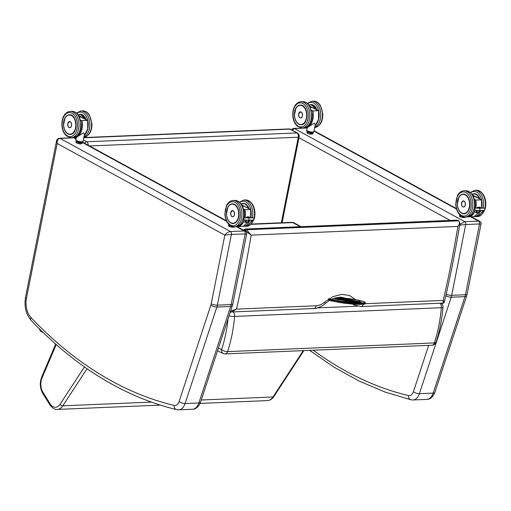 <?xml version="1.0" encoding="UTF-8"?>
<svg xmlns="http://www.w3.org/2000/svg" width="511" height="511" viewBox="0 0 511 511"><rect width="100%" height="100%" fill="white"/><g stroke="black" fill="none" stroke-linecap="round" stroke-linejoin="round"><path stroke-width="0.77" d="M292.1 130.12L294.4 128.542L307.194 128.006M479.797 221.359L478.564 221.11A2.229 1.412 87.6 0 1 479.503 223.952L481.03 224.054L467.137 294.112A4.458 1.233 11.2 0 1 465.47 294.726A12.264 7.78 87.6 0 1 464.972 296.635L433.175 393.119A12.264 7.78 87.6 0 1 426.749 399.398L412.965 399.979A12.264 7.78 -92.4 0 0 419.39 393.7L451.187 297.217A12.264 7.78 -92.4 0 0 451.686 295.307L465.719 224.533L479.503 223.952L465.47 294.726L451.686 295.307A4.458 1.233 11.2 0 1 446.16 294.272M459.664 225.204L465.719 224.533A2.229 1.412 87.6 0 0 464.78 221.691L459.791 224.444M25.55 297.178C24.017 306.389 25.889 314.144 31.171 320.442A4.458 2.791 -43.5 0 1 30.96 317.516A16.729 10.61 87.6 0 1 26.483 298.194A4.458 1.233 -168.8 0 1 25.55 297.178L56.497 141.087L57.155 143.482C57.047 140.48 58.024 138.781 60.081 138.392L73.865 137.817L75.283 138.168L73.354 137.689A2.229 1.412 87.6 0 1 73.865 137.817L76.062 139.018M56.51 141.036L56.504 141.081C56.785 139.433 57.807 138.494 59.57 138.27A2.229 1.412 87.6 0 1 60.081 138.392L230.461 231.54C228.245 231.834 226.367 233.042 224.834 235.149L231.4 234.383L246.711 233.904L232.818 303.962A4.458 1.233 11.2 0 1 231.151 304.575A12.264 7.78 87.6 0 1 230.653 306.485L198.856 402.968A12.264 7.78 87.6 0 1 192.43 409.247L178.646 409.828A12.264 7.78 -92.4 0 0 185.071 403.549L216.868 307.06A12.264 7.78 -92.4 0 0 217.367 305.156L231.4 234.383A2.229 1.412 87.6 0 0 230.461 231.54L244.245 230.959A2.229 1.412 87.6 0 1 245.184 233.802L231.151 304.575L217.367 305.156A4.458 1.233 11.2 0 1 211.215 303.821A7.806 4.95 87.6 0 1 210.896 305.035A4.458 1.763 18.2 0 0 216.868 307.06L230.653 306.485A4.458 1.763 18.2 0 0 232.364 305.706L232.818 303.962M245.478 231.208L244.245 230.959L236.433 226.686M333.792 298.418L335.842 299.357L335.555 298.961L346.758 301.113C349.32 301.771 359.725 302.729 361.105 302.007C353.561 300.762 347.071 298.584 333.99 298.283M334.826 298.724L343.341 299.286L360.798 302.461M358.377 301.886L350.629 300.449M343.341 299.286L342.983 299.242M341.648 298.43L341.214 297.875L334.545 298.156M328.496 299.159L344.318 302.423L357.202 303.598L363.308 303.508L365.333 302.838C364.726 302.237 366.655 302.186 359.52 300.506C355.573 299.836 351.894 298.635 341.712 297.932L341.699 297.939C350.303 298.705 356.787 299.689 361.156 300.883C365.691 301.835 365.857 302.544 361.667 303.01C353.74 302.978 346.828 302.41 340.946 301.305C336.877 300.359 329.18 299.42 328.892 298.462M365.391 303.483L363.308 304.166L357.119 304.237L343.807 303.036L334.469 301.33L328.177 299.593M341.776 299.076L334.871 298.743M230.985 311.959A4.458 3.219 118.7 0 0 230.071 312.655M228.985 315.945A4.458 0.683 4.9 0 0 234.6 316.418A4.458 2.83 -92.4 0 0 233.246 311.921M251.042 224.348L292.746 222.598A4.458 3.219 -61.3 0 1 294.055 222.885L294.055 222.885A4.458 4.458 0 0 0 291.73 222.342L291.73 222.342A4.458 2.83 87.6 0 1 292.746 222.598L300.289 226.718M228.066 318.743A108.166 68.595 87.6 0 1 221.621 349.601A4.458 3.277 114.8 0 0 223.198 353.503L223.198 353.503A4.458 4.458 0 0 0 225.255 353.912A4.458 2.83 -92.4 0 0 227.599 351.619A4.458 1.75 -161.9 0 1 221.621 349.601A2448.897 1553.012 87.6 0 1 218.395 348.1M439.997 303.227A4.458 2.83 87.6 0 1 441.351 307.724A4.458 0.683 4.9 0 0 442.986 307.341A4.458 4.458 0 0 0 440.929 303.189M244.699 230.787L244.775 230.384A1.118 0.805 -61.3 0 1 245.848 229.298L244.999 229.043L243.696 230.161L245.484 230.774A4.465 1.194 10.7 0 0 245.619 230.844L251.144 235.117L457.894 226.43L459.957 223.448L458.923 220.924A1.118 0.837 120.3 0 0 458.571 220.835C459.855 222.336 459.632 224.201 457.894 226.43A848.624 538.172 87.6 0 1 443.229 300.417L443.114 303.1C443.663 303.189 444.085 302.844 444.366 302.065L443.229 300.417L365.339 303.687M458.948 220.937A1.118 0.837 120.3 0 0 458.923 220.924L458.801 220.854A1.118 0.805 118.7 0 0 458.476 220.778A3.353 0.926 -168.8 0 1 458.571 220.835L246.653 229.739A3.353 0.926 -168.8 0 1 246.558 229.688L245.848 229.298L457.767 220.394L458.476 220.778M458.092 220.465L457.767 220.394A1.118 0.805 118.7 0 1 458.092 220.465L458.801 220.854A1.118 0.805 118.7 0 1 458.859 220.886M456.579 220.145L244.967 229.043M245.619 230.844A1.118 0.773 -62.9 0 1 246.653 229.739L251.144 235.117A848.624 538.172 -92.4 0 1 236.478 309.104L230.608 311.027M230.397 311.748L231.63 311.991L236.478 309.104L316.168 305.757A4.458 2.83 87.6 0 1 313.69 308.542L231.63 311.985L230.097 311.684M324.907 303.777A4.458 1.29 -130.5 0 0 324.926 303.764A4.458 1.29 -130.5 0 0 324.702 302.027C321.936 304.352 319.094 305.597 316.168 305.757M352.807 304.09L354.193 305.003L361.06 306.549A4.458 2.83 87.6 0 1 361.002 306.549M355.803 299.778L349.479 295.46L341.584 294.374L333.012 296.648L324.702 302.027M349.894 301.056L350.508 301.701M477.408 207.932L478.2 208.015M479.918 208.437L480.097 207.939L479.918 208.437L480.097 207.939L477.44 207.734L484.032 208.105C485.482 208.935 485.437 209.67 483.898 210.315L479.848 210.481L483.898 210.315M483.808 208.086L479.861 208.252L479.855 210.481L476.016 210.328L479.855 210.481M484.032 208.105L482.333 207.843M478.398 208.009L476.016 208.105C473.71 208.846 473.71 209.587 476.016 210.328M474.387 199.629L475.754 199.999L474.291 199.258M472.49 195.017L474.994 196.486L473.32 196.556M475.128 196.69L481.439 199.756A13.082 8.297 87.6 0 1 481.541 207.875A12.858 8.157 -92.4 0 0 481.503 199.929L475.754 199.999A13.082 8.297 -92.4 0 1 475.85 208.118M477.51 207.23L477.51 207.255A13.082 8.297 87.6 0 1 477.37 208.047A13.037 8.265 -92.4 0 0 477.51 207.255L480.097 207.147A13.037 8.265 87.6 0 1 479.963 207.92M476.539 210.915A13.037 8.265 -92.4 0 0 476.725 210.43A13.082 8.297 87.6 0 1 475.664 212.742L478.27 212.563L476.124 211.905M479.235 210.513A13.037 8.265 87.6 0 1 478.283 212.57L478.322 212.633A13.082 8.297 -92.4 0 0 479.292 210.558M477.913 207.242L477.811 207.76M477.274 210.475L476.999 211.867M463.036 200.951A3.079 1.955 87.6 0 1 463.349 200.893A3.079 1.955 87.6 0 1 465.432 203.889A3.079 1.955 87.6 0 1 463.611 207.044A3.079 1.955 87.6 0 1 463.292 207.019M460.328 215.367A3.002 0.83 -168.8 0 1 460.021 215.163L459.657 216.332L459.619 214.703L459.862 215.284A3.143 0.869 11.2 0 0 460.647 215.719L460.877 215.789M460.75 215.572L460.443 216.773A3.143 0.869 -168.8 0 1 459.657 216.332L459.759 216.479A3.002 0.83 11.2 0 0 460.449 216.862M465.048 217.105L464.984 217.437A3.143 0.869 -168.8 0 0 465.489 217.181L465.508 217.086M464.895 217.526L462.187 217.405A3.002 0.83 11.2 0 0 463.388 217.571L463.573 216.996M462.327 216.607L462.187 217.296L460.443 216.773L462.18 217.392M459.696 216.453L462.187 217.296A3.143 0.869 -168.8 0 0 463.477 217.488L464.984 217.437L463.439 217.571M294.176 107.221L293.729 108.332M312.176 107.604L318.487 110.676L312.802 110.919L311.34 110.172M317.785 121.605A12.858 8.157 -92.4 0 0 318.551 110.842L318.487 110.676A13.082 8.297 87.6 0 1 315.057 125.827M310.369 107.476L312.049 107.406L309.538 105.937M311.442 110.548L312.802 110.919A13.082 8.297 -92.4 0 1 305.508 127.788L307.252 127.718M313.926 131.512L315.242 124.863L314.335 123.068L307.271 127.609L306.779 130.094A3.641 1.003 -168.8 0 0 308.701 131.41A3.641 1.003 -168.8 0 0 312.566 132.017A3.641 1.003 -168.8 0 0 313.926 131.512C314.067 132.125 312.809 132.279 310.158 131.959C307.149 131.046 306.025 130.426 306.779 130.094M300.059 111.909A3.079 1.955 87.6 0 1 300.436 111.832A3.079 1.955 87.6 0 1 302.518 114.828A3.079 1.955 87.6 0 1 300.698 117.984A3.079 1.955 87.6 0 1 300.315 117.939M312.802 132.01L313.09 132.605M312.847 132.132L313.032 132.579A3.002 0.83 -168.8 0 1 312.572 132.815L312.438 134.042L310.931 134.093L311.135 133.045L312.649 132.988A3.143 0.869 11.2 0 0 313.147 132.739L312.943 133.786A3.143 0.869 -168.8 0 1 312.438 134.042L310.886 134.176M312.572 132.815L311.135 133.045A3.143 0.869 11.2 0 1 309.851 132.854L309.64 133.901L307.897 133.377L308.101 132.323L309.909 132.688L308.101 132.323A3.143 0.869 11.2 0 1 307.315 131.889L307.105 132.937L306.868 132.355L307.073 131.308L307.475 131.768L307.239 131.199A3.002 0.83 -168.8 0 1 307.475 131.04M307.635 131.129L307.558 131.186A2.759 0.76 11.2 0 0 308.593 132.247A2.759 0.76 11.2 0 0 311.812 132.803A2.759 0.76 11.2 0 0 312.789 132.221L312.745 132.145M307.897 133.467A3.002 0.83 11.2 0 1 307.213 133.084L307.105 132.937A3.143 0.869 -168.8 0 0 307.897 133.377L309.64 133.901A3.143 0.869 -168.8 0 0 310.931 134.093L310.841 134.176A3.002 0.83 11.2 0 1 309.647 134.003L307.149 133.058M246.532 217.635L247.324 217.718M249.042 218.146L249.227 217.641L249.042 218.146L249.227 217.641L246.57 217.437L253.162 217.814C254.606 218.638 254.561 219.372 253.028 220.017L248.978 220.184L253.028 220.017M252.939 217.788L248.991 217.954L248.985 220.184L245.139 220.03L248.985 220.184M253.162 217.814L251.501 217.539M247.522 217.712L245.139 217.807C242.834 218.548 242.834 219.289 245.139 220.03M243.517 209.338L244.884 209.702L243.421 208.961M241.62 204.719L244.124 206.189L242.444 206.259M244.258 206.393L250.569 209.465A13.082 8.297 87.6 0 1 250.665 217.577A12.858 8.157 -92.4 0 0 250.626 209.631L244.884 209.702A13.082 8.297 -92.4 0 1 244.98 217.82M249.151 217.629A13.082 8.297 -92.4 0 0 249.291 216.824L246.641 216.932L249.221 216.856A13.037 8.265 87.6 0 1 249.087 217.629M245.67 220.618A13.037 8.265 -92.4 0 0 245.848 220.139A13.082 8.297 87.6 0 1 244.795 222.451L244.826 222.387M247.643 220.132L248.372 220.222A13.037 8.265 87.6 0 1 247.413 222.279L247.445 222.336A13.082 8.297 -92.4 0 0 248.416 220.26M247.413 222.279L245.254 221.608M247.043 216.945L246.941 217.462M246.404 220.177L246.123 221.57M232.166 210.653A3.079 1.955 87.6 0 1 232.479 210.602A3.079 1.955 87.6 0 1 234.555 213.592A3.079 1.955 87.6 0 1 232.735 216.747A3.079 1.955 87.6 0 1 232.422 216.721M229.458 225.07A3.002 0.83 -168.8 0 1 229.152 224.866L228.781 226.034L228.749 224.406L228.992 224.987A3.143 0.869 11.2 0 0 229.778 225.428L230.001 225.492M229.873 225.274L229.567 226.475A3.143 0.869 -168.8 0 1 228.781 226.034L228.89 226.181A3.002 0.83 11.2 0 0 229.573 226.571M234.179 226.807L234.115 227.14A3.143 0.869 -168.8 0 0 234.613 226.89L234.632 226.788M231.457 226.309L231.317 227.005L229.567 226.475L231.311 227.101A3.002 0.83 11.2 0 0 232.511 227.274L232.703 226.699M234.594 226.941L231.317 227.005A3.143 0.869 -168.8 0 0 232.607 227.191L234.115 227.14L232.562 227.274M63.3 116.923L62.859 118.041M81.306 117.313L87.617 120.379L81.932 120.622L80.47 119.881M86.908 131.308A12.858 8.157 -92.4 0 0 87.681 120.551L87.617 120.379A13.082 8.297 87.6 0 1 84.181 135.53M79.499 117.179L81.172 117.108L78.668 115.639M80.566 120.251L81.932 120.622A13.082 8.297 -92.4 0 1 74.638 137.491L76.375 137.421M83.057 141.221L84.372 134.565L83.465 132.771L76.401 137.312L75.909 139.803A3.641 1.003 -168.8 0 0 77.825 141.113A3.641 1.003 -168.8 0 0 81.69 141.719A3.641 1.003 -168.8 0 0 83.057 141.221C83.191 141.834 81.939 141.981 79.282 141.662C76.28 140.749 75.155 140.129 75.909 139.803M69.189 121.612A3.079 1.955 87.6 0 1 69.566 121.541A3.079 1.955 87.6 0 1 71.642 124.531A3.079 1.955 87.6 0 1 69.822 127.686A3.079 1.955 87.6 0 1 69.445 127.648M81.926 141.719L82.22 142.307M81.977 141.834L82.162 142.288A3.002 0.83 -168.8 0 1 81.703 142.518L81.568 143.744L80.061 143.795L80.265 142.748L81.773 142.697A3.143 0.869 11.2 0 0 82.277 142.441L82.067 143.495A3.143 0.869 -168.8 0 1 81.568 143.744L80.016 143.878L81.479 143.834M81.703 142.518L80.265 142.748A3.143 0.869 11.2 0 1 78.975 142.556L78.771 143.61L77.02 143.08L77.231 142.032L79.039 142.397L77.231 142.032A3.143 0.869 11.2 0 1 76.446 141.592L76.235 142.639L75.992 142.058L76.203 141.01L76.599 141.47L76.369 140.902A3.002 0.83 -168.8 0 1 76.605 140.742M76.759 140.832L76.682 140.889A2.759 0.76 11.2 0 0 77.723 141.949A2.759 0.76 11.2 0 0 80.936 142.512A2.759 0.76 11.2 0 0 81.92 141.93L81.869 141.847M76.28 142.761L77.046 143.189A3.002 0.83 11.2 0 1 76.343 142.786L76.235 142.639A3.143 0.869 -168.8 0 0 77.02 143.08L78.764 143.7M78.777 143.706L78.771 143.61A3.143 0.869 -168.8 0 0 80.061 143.795L79.965 143.878A3.002 0.83 11.2 0 1 78.777 143.706M334.047 298.328L335.938 298.967L333.958 298.36M341.495 297.862L358 300.117L361.948 303.08L339.885 301.196L328.95 298.865M293.851 128.421A2.229 1.412 87.6 0 1 293.889 128.421A2.229 1.412 87.6 0 1 294.4 128.542L464.78 221.691L478.564 221.11L470.644 216.779M313.997 131.148L456.489 209.044M298.258 137.344L450.21 220.413M445.848 295.658A4.458 1.763 18.2 0 0 451.187 297.217L464.972 296.635A4.458 1.763 18.2 0 0 466.684 295.856L467.137 294.112M428.678 345.359L413.418 391.669A4.458 1.763 18.2 0 0 419.39 393.7L433.175 393.119A4.458 1.763 18.2 0 0 434.887 392.339C432.906 397.034 430.192 399.385 426.749 399.398M442.603 303.119L442.181 304.384M413.418 391.669A7.806 4.95 87.6 0 1 408.449 395.578A4.458 3.392 103.4 0 0 410.857 399.774L412.965 399.979M408.449 395.578A534.155 338.742 87.6 0 1 313.237 350.214M59.532 138.27A2.229 1.412 87.6 0 1 59.57 138.27L73.354 137.689M82.277 142.416L226.629 221.327M26.483 298.194L57.155 143.482L224.834 235.149L211.215 303.821M210.896 305.035L179.106 401.518A4.458 1.763 18.2 0 0 185.071 403.549L198.856 402.968A4.458 1.763 18.2 0 0 200.568 402.189C198.587 406.877 195.873 409.234 192.43 409.247M179.106 401.518A7.806 4.95 87.6 0 1 174.13 405.427A4.458 3.392 103.4 0 0 176.538 409.618L178.646 409.828M174.13 405.427A534.155 338.742 87.6 0 1 30.96 317.516M328.286 299.746L334.481 301.439L343.558 303.1L356.391 304.307L365.25 303.726M337.503 299.587L356.046 302.18M227.599 351.619A112.631 71.425 -92.4 0 0 234.6 316.418L441.351 307.724A112.631 71.425 87.6 0 1 434.35 342.926A4.458 2.83 87.6 0 1 432.006 345.225A4.458 4.458 0 0 0 436.062 342.153A4.458 1.75 -161.9 0 1 434.35 342.926L227.599 351.619M357.342 306.204L317.561 307.877M245.421 231.176A844.166 535.343 87.6 0 0 245.484 230.774A1.118 0.805 -61.3 0 1 246.558 229.688M363.398 304.249A4.458 2.83 87.6 0 1 361.06 306.549L443.114 303.1M354.129 304.971L353.357 304.543A20.07 14.5 -61.3 0 1 352.577 304.071M349.965 301.631A27.645 19.967 118.7 0 0 349.371 300.973M273.858 396.574A2.229 1.29 -146.9 0 1 272.995 396.983A13.382 8.489 87.6 0 1 267.509 400.592C270.064 400.426 272.178 399.085 273.858 396.574L303.873 350.61M303.259 350.635L272.995 396.983L201.289 399.998M49.88 404.846A2.229 1.143 -31.8 0 1 50.052 403.747L42.918 392.224A2.229 1.143 -31.8 0 0 42.745 393.329L49.88 404.846C52.358 408.219 54.837 409.745 57.315 409.426A13.382 8.489 -92.4 0 0 62.802 405.823L87.03 368.712M84.456 366.917L60.068 404.265A2.229 1.29 -146.9 0 0 62.802 405.823L151.301 402.1M55.667 344.114L41.659 377.15A2.229 1.035 23 0 0 41.991 378.089L56.197 344.586M42.745 393.329C39.922 388.181 39.558 382.796 41.647 377.175L41.659 377.15A2.229 1.041 23.2 0 0 41.647 377.175A2.229 1.041 23.2 0 0 41.972 378.127A10.035 6.362 -92.4 0 0 41.991 378.089M42.918 392.224A11.153 7.071 87.6 0 1 41.972 378.127M60.068 404.265A11.153 7.071 87.6 0 1 50.052 403.747M39.053 328.522L40.701 331.275A2.229 1.61 -61.3 0 1 40.03 329.493M88.179 145.22A3.347 2.121 -92.4 0 0 86.685 141.777A2.229 1.61 118.7 0 0 84.743 143.336M89.578 145.98L298.283 137.21A3.347 2.121 87.6 0 0 296.885 132.943A2.229 1.61 -61.3 0 1 297.536 133.09L290.561 129.277A2.229 1.61 118.7 0 0 289.909 129.13L296.885 132.943L86.685 141.777L83.306 139.937M282.098 222.751L299.12 136.903A2.229 0.613 -168.8 0 1 298.283 137.21L281.318 222.783M290.561 129.277L289.143 128.944A3.347 2.121 87.6 0 1 289.909 129.13L83.734 137.798M479.886 198.951L478.75 196.626L477.191 194.844L474.125 193.707A9.824 6.234 87.6 0 1 479.363 197.674M479.906 198.964A9.888 6.273 -92.4 0 0 471.998 194.282L473.953 193.707A9.811 6.221 -92.4 0 0 472.004 194.295M470.701 192.8A12.06 7.646 87.6 0 1 479.261 194.448A12.06 7.646 87.6 0 1 481.771 207.523A12.06 7.646 87.6 0 1 481.701 207.862M483.285 207.983A13.171 8.355 -92.4 0 0 483.31 207.862A13.171 8.355 -92.4 0 0 474.764 190.328L470.28 192.423M474.681 216.581L475.869 216.651A13.171 8.355 -92.4 0 0 482.588 210.436M474.764 190.328L476.488 190.258A13.171 8.355 87.6 0 1 485.035 207.785A13.171 8.355 87.6 0 1 484.862 208.558M484.364 210.219A13.171 8.355 87.6 0 1 477.593 216.581L484.83 209.912M479.861 208.252L476.156 208.098M475.473 200.184A12.858 8.157 87.6 0 1 475.524 208.162M475.006 210.11A12.858 8.157 87.6 0 1 468.696 216.619M480.73 210.692A12.858 8.157 -92.4 0 0 480.8 210.513A13.082 8.297 87.6 0 1 474.144 216.632L467.916 216.868A13.082 8.297 -92.4 0 0 468.459 216.868A13.082 8.297 -92.4 0 0 475.3 210.213M477.383 208.047L477.523 207.255L480.091 207.147M480.021 207.926A13.082 8.297 -92.4 0 0 480.161 207.115M475.664 212.742L478.322 212.633M461.918 205.78A3.066 1.948 -92.4 0 0 463.573 207.038A3.066 1.948 -92.4 0 0 465.387 203.889A3.066 1.948 -92.4 0 0 463.317 200.906A3.066 1.948 -92.4 0 0 461.772 202.299M463.496 200.9L461.567 202.963A3.021 1.916 87.6 0 1 464.818 202.005A3.021 1.916 87.6 0 1 463.841 206.942A3.021 1.916 87.6 0 1 461.574 202.969C461.88 208.175 462.96 206.418 463.573 207.038L463.758 207.032M468.983 209.401A9.824 6.234 87.6 0 1 464.058 213.796A9.824 6.234 87.6 0 1 461.209 212.863M464.058 213.796C466.798 213.477 468.638 211.299 469.59 207.249C470.241 203.429 469.673 200.037 467.897 197.08L466.339 195.304L463.234 194.161A9.824 6.234 87.6 0 1 468.51 198.134M469.603 207.262A9.888 6.273 -92.4 0 0 462.2 194.269A9.888 6.273 -92.4 0 0 458.999 210.417A9.888 6.273 -92.4 0 0 469.603 207.262M470.918 207.983A12.06 7.646 87.6 0 1 457.99 211.829A12.06 7.646 87.6 0 1 461.893 192.136A12.06 7.646 87.6 0 1 470.918 207.983M472.458 208.316A13.171 8.355 -92.4 0 0 463.911 190.788C461.171 191.018 459.025 192.628 457.46 195.604L455.71 204.381C456.444 212.193 459.549 216.434 465.016 217.105A13.171 8.355 -92.4 0 0 472.458 208.316M463.911 190.788L465.63 190.712A13.171 8.355 87.6 0 1 474.176 208.245A13.171 8.355 87.6 0 1 466.741 217.034L471.346 214.818L474.272 209.453M472.081 194.404A9.588 6.081 87.6 0 1 479.318 198.664M479.74 198.875A9.811 6.221 -92.4 0 0 473.953 193.707M461.816 213.215A9.811 6.221 -92.4 0 0 464.065 213.77A9.811 6.221 -92.4 0 0 468.472 210.475M461.688 213.01A9.588 6.081 87.6 0 1 459.338 196.697A9.588 6.081 87.6 0 1 469.417 202.203A9.588 6.081 87.6 0 1 461.688 213.01M296.418 107.489A9.824 6.234 87.6 0 1 300.289 105.081C308.254 104.11 309.136 125.016 301.113 124.716A9.824 6.234 87.6 0 1 297.721 123.336M294.649 111.622A9.888 6.273 -92.4 0 0 302.052 124.614A9.888 6.273 -92.4 0 0 305.252 108.466A9.888 6.273 -92.4 0 0 294.649 111.622M293.333 110.9A12.06 7.646 87.6 0 1 306.261 107.055A12.06 7.646 87.6 0 1 302.359 126.747A12.06 7.646 87.6 0 1 293.333 110.9M303.79 127.954C309.181 126.824 311.914 122.34 311.991 114.49L309.513 105.892C307.705 103.056 305.425 101.632 302.684 101.632A13.171 8.355 87.6 0 1 311.582 114.438A13.171 8.355 87.6 0 1 303.79 127.954L302.065 128.025A13.171 8.355 -92.4 0 0 309.858 114.515A13.171 8.355 -92.4 0 0 300.96 101.702C296.917 102.257 294.298 105.24 293.103 110.644C292.254 115.518 292.963 119.887 295.237 123.764L297.159 126.089L302.065 128.025M312.521 111.098A12.858 8.157 87.6 0 1 305.744 127.539M304.965 127.782A13.082 8.297 -92.4 0 0 305.508 127.788L304.965 127.782M306.977 130.529A3.417 0.945 11.2 0 0 310.126 131.94A3.417 0.945 11.2 0 0 313.575 131.838M299.005 116.719A3.066 1.942 -92.4 0 0 300.66 117.977A3.066 1.942 -92.4 0 0 302.474 114.828A3.066 1.942 -92.4 0 0 300.404 111.845A3.066 1.942 -92.4 0 0 298.858 113.238M298.667 113.908A3.021 1.916 87.6 0 1 301.905 112.944A3.021 1.916 87.6 0 1 300.928 117.881A3.021 1.916 87.6 0 1 298.667 113.908M310.388 104.729A9.824 6.234 87.6 0 1 311.142 104.621L316.935 109.871A9.888 6.273 -92.4 0 0 309.046 105.202M307.75 103.714A12.06 7.646 87.6 0 1 317.063 106.512A12.06 7.646 87.6 0 1 317.963 121.318M314.642 127.495C320.033 126.37 322.767 121.88 322.843 114.036L320.365 105.432C318.557 102.596 316.283 101.178 313.537 101.172A13.171 8.355 87.6 0 1 322.435 113.921A13.171 8.355 87.6 0 1 314.725 127.495M314.789 127.15A13.171 8.355 -92.4 0 0 320.595 112.561A13.171 8.355 -92.4 0 0 311.812 101.248L307.328 103.337M295.843 120.66A9.811 6.221 -92.4 0 0 298.903 124.154A9.811 6.221 -92.4 0 0 301.151 124.71A9.811 6.221 -92.4 0 0 301.803 124.627M301.873 105.336A9.811 6.221 -92.4 0 0 300.327 105.1A9.811 6.221 -92.4 0 0 295.377 109.571M298.775 123.949A9.588 6.081 87.6 0 1 296.425 107.636A9.588 6.081 87.6 0 1 306.504 113.142A9.588 6.081 87.6 0 1 298.775 123.949M309.155 105.355A9.588 6.081 87.6 0 1 316.405 109.603M316.826 109.814A9.811 6.221 -92.4 0 0 311.046 104.646A9.811 6.221 -92.4 0 0 309.078 105.247M311.097 132.866A3.002 0.83 -168.8 0 1 309.909 132.688M308.203 132.177A3.002 0.83 -168.8 0 1 307.475 131.768M249.01 208.654L247.873 206.329L246.315 204.547L243.255 203.41A9.824 6.234 87.6 0 1 248.493 207.377M249.036 208.667A9.888 6.273 -92.4 0 0 241.128 203.991L243.083 203.41A9.811 6.221 -92.4 0 0 241.135 204.004M239.831 202.503A12.06 7.646 87.6 0 1 248.391 204.157A12.06 7.646 87.6 0 1 250.901 217.232A12.06 7.646 87.6 0 1 250.831 217.571M252.415 217.686A13.171 8.355 -92.4 0 0 252.44 217.565A13.171 8.355 -92.4 0 0 243.894 200.031L239.404 202.126M243.811 226.284L244.999 226.354A13.171 8.355 -92.4 0 0 251.719 220.139M243.894 200.031L245.612 199.961A13.171 8.355 87.6 0 1 254.159 217.494A13.171 8.355 87.6 0 1 253.993 218.261M253.494 219.922A13.171 8.355 87.6 0 1 246.717 226.284L253.961 219.621M248.991 217.954L245.286 217.807M251.463 217.545L249.227 217.641M244.597 209.887A12.858 8.157 87.6 0 1 244.648 217.865M244.13 219.813A12.858 8.157 87.6 0 1 237.819 226.328M249.924 220.215A13.082 8.297 87.6 0 1 243.268 226.335L237.04 226.571A13.082 8.297 -92.4 0 0 237.583 226.577A13.082 8.297 -92.4 0 0 244.43 219.915M246.641 216.932A13.082 8.297 87.6 0 1 246.494 217.75A13.037 8.265 -92.4 0 0 246.641 216.964L249.234 216.856M244.795 222.451L247.445 222.336M247.401 222.266L244.852 222.374M231.042 215.482A3.066 1.948 -92.4 0 0 232.703 216.741A3.066 1.948 -92.4 0 0 234.517 213.592A3.066 1.948 -92.4 0 0 232.441 210.609A3.066 1.948 -92.4 0 0 230.902 212.001M230.704 212.672A3.021 1.916 87.6 0 1 233.942 211.707A3.021 1.916 87.6 0 1 232.965 216.651A3.021 1.916 87.6 0 1 230.704 212.672M238.113 219.104A9.824 6.234 87.6 0 1 233.188 223.505A9.824 6.234 87.6 0 1 230.34 222.566M233.188 223.505C235.922 223.186 237.768 221.001 238.714 216.951C239.365 213.132 238.803 209.74 237.021 206.783L235.462 205.007L232.364 203.863A9.824 6.234 87.6 0 1 237.641 207.836M238.726 216.971A9.888 6.273 -92.4 0 0 231.33 203.972A9.888 6.273 -92.4 0 0 228.13 220.12A9.888 6.273 -92.4 0 0 238.726 216.971M240.042 217.686A12.06 7.646 87.6 0 1 227.12 221.531A12.06 7.646 87.6 0 1 231.023 201.845A12.06 7.646 87.6 0 1 240.042 217.686M241.582 218.018A13.171 8.355 -92.4 0 0 233.035 200.491C230.301 200.721 228.155 202.33 226.59 205.307L224.84 214.09C225.575 221.895 228.673 226.137 234.14 226.814A13.171 8.355 -92.4 0 0 241.582 218.018M233.035 200.491L234.76 200.421A13.171 8.355 87.6 0 1 243.306 217.948A13.171 8.355 87.6 0 1 235.865 226.737L240.477 224.521L243.396 219.155M241.211 204.113A9.588 6.081 87.6 0 1 248.448 208.367M248.863 208.577A9.811 6.221 -92.4 0 0 243.083 203.41M230.946 222.917A9.811 6.221 -92.4 0 0 233.188 223.473A9.811 6.221 -92.4 0 0 237.596 220.177M230.812 222.719A9.588 6.081 87.6 0 1 228.462 206.399A9.588 6.081 87.6 0 1 238.541 211.912A9.588 6.081 87.6 0 1 230.812 222.719M65.549 117.191A9.824 6.234 87.6 0 1 69.413 114.783C77.385 113.812 78.26 134.719 70.237 134.419A9.824 6.234 87.6 0 1 66.852 133.039M63.779 121.324A9.888 6.273 -92.4 0 0 71.176 134.316A9.888 6.273 -92.4 0 0 74.382 118.169A9.888 6.273 -92.4 0 0 63.779 121.324M62.463 120.602A12.06 7.646 87.6 0 1 75.392 116.757A12.06 7.646 87.6 0 1 71.483 136.45A12.06 7.646 87.6 0 1 62.463 120.602M72.913 137.657C78.311 136.526 81.045 132.042 81.121 124.199L78.643 115.595C76.829 112.759 74.555 111.341 71.808 111.334A13.171 8.355 87.6 0 1 80.706 124.147A13.171 8.355 87.6 0 1 72.913 137.657L71.195 137.727A13.171 8.355 -92.4 0 0 78.988 124.218A13.171 8.355 -92.4 0 0 70.084 111.404C66.04 111.96 63.421 114.943 62.227 120.353C61.384 125.221 62.093 129.59 64.36 133.467L66.283 135.792L71.195 137.727M81.651 120.8A12.858 8.157 87.6 0 1 74.874 137.242M74.095 137.491A13.082 8.297 -92.4 0 0 74.638 137.491L74.095 137.491M76.107 140.238A3.417 0.945 11.2 0 0 79.256 141.643A3.417 0.945 11.2 0 0 82.705 141.541M68.135 126.421A3.066 1.942 -92.4 0 0 69.79 127.68A3.066 1.942 -92.4 0 0 71.604 124.531A3.066 1.942 -92.4 0 0 69.534 121.554A3.066 1.942 -92.4 0 0 67.989 122.94M67.791 123.611A3.021 1.916 87.6 0 1 71.035 122.653A3.021 1.916 87.6 0 1 70.052 127.584A3.021 1.916 87.6 0 1 67.791 123.611M79.518 114.432A9.824 6.234 87.6 0 1 80.265 114.33L86.065 119.574A9.888 6.273 -92.4 0 0 78.177 114.905M76.88 113.423A12.06 7.646 87.6 0 1 86.193 116.214A12.06 7.646 87.6 0 1 87.087 131.02M83.772 137.197C89.163 136.073 91.897 131.583 91.974 123.739L89.495 115.141C87.688 112.305 85.407 110.881 82.667 110.881A13.171 8.355 87.6 0 1 91.558 123.624A13.171 8.355 87.6 0 1 83.849 137.197M83.919 136.852A13.171 8.355 -92.4 0 0 89.725 122.263A13.171 8.355 -92.4 0 0 80.942 110.951L76.452 113.046M64.974 130.369A9.811 6.221 -92.4 0 0 68.033 133.856A9.811 6.221 -92.4 0 0 70.282 134.412A9.811 6.221 -92.4 0 0 70.933 134.329M71.003 115.039A9.811 6.221 -92.4 0 0 69.458 114.803A9.811 6.221 -92.4 0 0 64.507 119.274M67.906 133.652A9.588 6.081 87.6 0 1 65.549 117.338A9.588 6.081 87.6 0 1 75.634 122.851A9.588 6.081 87.6 0 1 67.906 133.652M78.285 115.058A9.588 6.081 87.6 0 1 85.535 119.306M85.957 119.517A9.811 6.221 -92.4 0 0 80.17 114.349A9.811 6.221 -92.4 0 0 78.209 114.949M80.227 142.569A3.002 0.83 -168.8 0 1 79.039 142.397M77.327 141.879A3.002 0.83 -168.8 0 1 76.599 141.47M291.436 129.756L292.611 128.746L293.889 128.421L307.22 127.859M314.073 130.765L456.349 208.545M471.359 216.747L479.759 221.34C480.96 222.228 481.381 223.135 481.03 224.054M466.684 295.856L434.887 392.339M309.621 350.367L334.022 367.173L359.131 381.065L384.789 391.95L410.857 399.774M75.283 138.168L76.139 138.634M82.067 141.873L226.36 220.758M237.008 226.577L245.44 231.189C246.641 232.077 247.062 232.984 246.711 233.904M232.364 305.706L200.568 402.189M31.171 320.442C75.609 367.077 124.064 396.804 176.538 409.618M333.811 298.411L335.638 298.973M360.811 302.416L346.528 301.068L335.772 299.063M365.333 302.838L365.135 303.86C365.193 303.873 364.822 304.505 357.33 304.345C352.066 304.179 344.114 303.387 338.282 302.186L331.409 300.883C328.982 300.302 327.902 299.88 328.171 299.618M337.547 299.593L342.983 300.002L355.918 302.173M223.198 353.503L217.488 350.846M301.005 226.686L294.055 222.885M432.006 345.225L225.255 353.912M436.062 342.153C439.62 331.205 441.932 319.605 442.986 307.341M291.73 222.342L251.355 224.042M459.957 223.448C455.588 250.103 450.395 276.31 444.372 302.065M313.69 308.535C314.84 308.785 320.965 307.418 324.926 303.764L329.589 300.43M345.864 298.264L340.914 297.166L335.44 297.881L331.371 299.465M349.537 301.349L349.192 300.941M57.315 409.426L160.224 405.102M200.095 403.428L267.509 400.592M299.12 136.903C299.389 135.262 298.858 133.991 297.536 133.09M289.143 128.944L83.778 137.574M40.701 331.275L43.307 332.699M475.869 216.651L477.593 216.581M485.105 209.056L485.45 207.632C486.3 202.765 485.584 198.396 483.317 194.519L481.394 192.193L476.488 190.258M482.371 207.836L480.091 207.932M478.296 208.009L476.016 208.105M479.222 210.455L483.566 210.328M478.462 210.423L479.248 210.513M477.702 210.391L478.488 210.481M476.942 210.366L477.728 210.455M476.182 210.334L476.967 210.423M472.464 194.978L481.496 199.769M481.534 199.814L481.618 207.868M480.87 210.513L474.144 216.632M477.523 207.262L480.104 207.153M475.696 212.717L476.737 210.43M465.016 217.105L466.741 217.034M474.47 208.673L474.598 208.092C475.441 203.225 474.732 198.849 472.464 194.972L470.535 192.647L465.63 190.712M464.544 213.745L461.752 213.202C459.14 211.548 457.671 208.577 457.351 204.279L458.737 197.508C459.894 195.406 461.395 194.295 463.241 194.161M459.664 216.402L459.421 215.821M465.464 217.232L464.914 217.526M302.684 101.632L300.96 101.702M309.519 105.898L312.112 107.419M318.583 110.734L318.538 119.37L315.044 125.872M312.106 107.419L318.545 110.689M300.602 111.839L298.654 113.902C298.967 119.108 300.046 117.358 300.66 117.977L300.864 117.964M313.537 101.172L311.812 101.248M301.356 124.697L298.839 124.141C296.227 122.487 294.764 119.51 294.445 115.218L295.824 108.447C296.987 106.345 298.488 105.234 300.327 105.1L300.672 105.081M311.531 104.627L309.072 105.234M313.141 132.662L312.917 132.119M307.098 131.25L307.648 130.963M307.111 133.007L306.875 132.426M309.64 134.003L312.917 133.837M244.999 226.354L246.717 226.284M254.235 218.759L254.58 217.341C255.423 212.467 254.714 208.098 252.447 204.221L250.518 201.896L245.612 199.961M247.426 217.712L245.139 217.807M248.346 220.158L252.696 220.03M246.832 220.1L247.611 220.19M246.072 220.069L246.851 220.158M245.312 220.037L246.098 220.126M241.594 204.687L244.188 206.208M250.658 209.523L250.741 217.571M250 220.215L243.268 226.335M244.188 206.201L250.626 209.472M244.826 222.419L245.861 220.139M246.513 217.75L246.647 216.958M232.882 216.734L232.703 216.741C232.083 216.127 231.004 217.878 230.691 212.665L232.626 210.602M234.14 226.814L235.865 226.737M243.6 218.376L243.721 217.795C244.571 212.927 243.862 208.552 241.588 204.681L239.665 202.356L234.76 200.421M233.674 223.454L230.876 222.905C228.264 221.25 226.801 218.28 226.482 213.988L227.868 207.21C229.024 205.115 230.525 203.998 232.364 203.863M228.787 226.105L228.551 225.53M231.317 227.108L228.826 226.156M71.808 111.334L70.084 111.404M78.643 115.601L87.675 120.392M87.707 120.436L87.668 129.072L84.174 135.575M69.732 121.541L67.784 123.605C68.097 128.81 69.177 127.06 69.79 127.68L69.988 127.673M82.667 110.881L80.942 110.951M70.48 134.399L67.969 133.844C65.357 132.189 63.888 129.219 63.568 124.927L64.954 118.15C66.111 116.054 67.612 114.937 69.458 114.803L69.803 114.79M80.655 114.33L78.196 114.937M82.271 142.371L82.041 141.822M76.228 140.959L76.778 140.666M76.241 142.71L75.998 142.135M79.984 143.891L77.046 143.189M81.492 143.834L82.047 143.546"/></g></svg>
